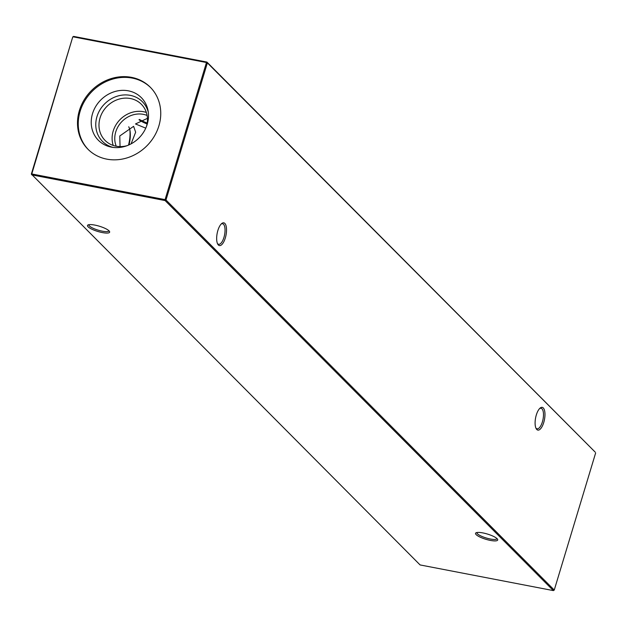 <?xml version="1.0" encoding="UTF-8"?>
<svg xmlns="http://www.w3.org/2000/svg" width="627" height="627" viewBox="0 0 627 627"><rect width="100%" height="100%" fill="white"/><g stroke="black" fill="none" stroke-linecap="round" stroke-linejoin="round"><path stroke-width="0.94" d="M139.445 119.444A19.171 4.522 -163.2 0 0 147.22 123.049M138.998 119.71A16.263 3.84 -163.2 0 0 147.071 123.958M145.762 128.159L135.487 123.958L147.345 118.385M543.758 422.465A11.576 4.507 -79.1 0 1 536.179 428.664A11.576 4.507 -79.1 0 1 536.312 414.988A11.576 4.507 -79.1 0 1 540.145 408.067A11.576 4.507 -79.1 0 1 544.557 410.552A11.576 4.507 -79.1 0 1 543.758 422.465M535.873 428.014A10.455 4.075 100.9 0 0 537.049 428.797A10.455 4.075 100.9 0 0 542.386 421.908A10.455 4.075 100.9 0 0 541.007 408.263A10.455 4.075 100.9 0 0 539.62 408.553M225.32 237.947A11.576 4.507 -79.1 0 1 217.741 244.146A11.576 4.507 -79.1 0 1 217.875 230.47A11.576 4.507 -79.1 0 1 221.707 223.549A11.576 4.507 -79.1 0 1 226.12 226.033A11.576 4.507 -79.1 0 1 225.32 237.947M217.436 243.495A10.455 4.075 100.9 0 0 218.611 244.287A10.455 4.075 100.9 0 0 223.949 237.39A10.455 4.075 100.9 0 0 222.569 223.745A10.455 4.075 100.9 0 0 221.182 224.035M482.9 532.926A11.576 2.735 16.8 0 1 497.556 539.275A11.576 2.735 16.8 0 1 490.338 540.403A11.576 2.735 16.8 0 1 478.863 536.5A11.576 2.735 16.8 0 1 476.058 532.785A11.576 2.735 16.8 0 1 482.9 532.926M476.951 532.519A10.455 2.469 -163.2 0 0 476.92 532.605A10.455 2.469 -163.2 0 0 477.476 533.804A10.455 2.469 -163.2 0 0 490.29 539.001A10.455 2.469 -163.2 0 0 496.945 538.648A10.455 2.469 -163.2 0 0 496.96 538.562M94.849 225.093A11.576 2.735 16.8 0 1 109.506 231.441A11.576 2.735 16.8 0 1 102.287 232.57A11.576 2.735 16.8 0 1 90.813 228.667A11.576 2.735 16.8 0 1 88.007 224.952A11.576 2.735 16.8 0 1 94.849 225.093M88.901 224.685A10.455 2.469 -163.2 0 0 88.869 224.772A10.455 2.469 -163.2 0 0 89.426 225.971A10.455 2.469 -163.2 0 0 102.24 231.167A10.455 2.469 -163.2 0 0 108.894 230.814A10.455 2.469 -163.2 0 0 108.91 230.728M120.055 146.585L119.773 135.973L133.614 126.317L135.651 132.234L131.074 143.865M88.344 149.618A43.961 39.133 135.1 0 1 80.115 111.324A43.961 39.133 135.1 0 1 110.838 79.684A43.961 39.133 135.1 0 1 150.645 87.6M79.37 110.579A43.961 39.133 -44.9 0 0 87.968 149.25A43.961 39.133 -44.9 0 0 127.884 157.628A43.961 39.133 -44.9 0 0 158.882 125.894A43.961 39.133 -44.9 0 0 150.276 87.224A43.961 39.133 -44.9 0 0 110.368 78.853A43.961 39.133 -44.9 0 0 79.37 110.579M147.227 124.256A30.261 26.937 135.1 0 1 111.551 147.165A30.261 26.937 135.1 0 1 92.506 113.714A30.261 26.937 135.1 0 1 121.685 90.382A30.261 26.937 135.1 0 1 148.09 110.791A30.261 26.937 135.1 0 1 147.227 124.256M113.15 147.416A28.137 25.049 135.1 0 1 96.966 116.638A28.137 25.049 135.1 0 1 123.3 94.998A28.137 25.049 135.1 0 1 148.325 112.398M127.116 145.668A25.605 22.791 135.1 0 1 105.077 140.417A25.605 22.791 135.1 0 1 100.069 117.892A25.605 22.791 135.1 0 1 118.119 99.411A25.605 22.791 135.1 0 1 141.373 104.286A25.605 22.791 135.1 0 1 146.514 126.348M113.221 145.44A25.605 22.791 135.1 0 1 113.189 131.082A25.605 22.791 135.1 0 1 146.357 112.452M116.23 146.216A23.262 20.707 135.1 0 1 115.744 131.929A23.262 20.707 135.1 0 1 147.11 115.47M31.35 174.071L420.082 564.935L553.375 590.603L165.097 200.562L31.812 174.886L31.35 174.071L72.748 36.954L31.781 173.953L165.073 199.629L206.463 62.52L73.179 36.844L73.625 36.397L206.918 62.065L595.188 452.114L207.38 62.888L165.983 199.997L554.252 590.046L595.65 452.929M128.974 144.9A16.263 6.341 100.9 0 0 130.04 130.925A16.263 6.341 100.9 0 0 128.715 126.787M128.511 145.103A19.171 7.469 100.9 0 0 129.86 129.961M165.097 200.562L165.983 199.997L165.073 199.629L165.097 200.562M554.252 590.046L553.375 590.603M73.625 36.397L72.748 36.954M206.463 62.52L207.38 62.888L206.918 62.065L206.463 62.52"/></g></svg>
